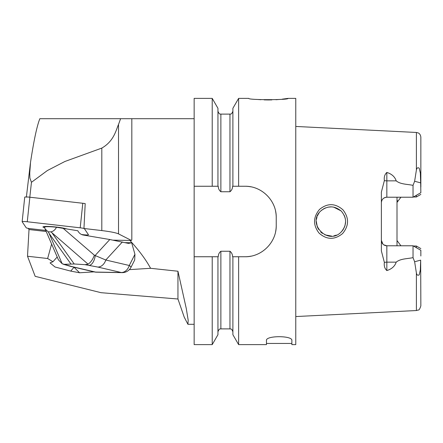 <?xml version="1.0" encoding="UTF-8"?>
<svg xmlns="http://www.w3.org/2000/svg" width="443" height="443" viewBox="0 0 443 443"><rect width="100%" height="100%" fill="white"/><g stroke="black" fill="none" stroke-linecap="round" stroke-linejoin="round"><path stroke-width="0.66" d="M57.202 257.006L52.938 261.752L50.053 262.887L54.998 266.985L70.692 271.099L79.59 272.772L74.036 267.256A23.401 14.337 41.1 0 1 73.964 267.184M79.59 272.772L94.066 271.858M129.323 269.637L150.587 268.297C145.769 259.443 138.842 250.14 129.81 240.372M125.253 242.648L131.665 242.758L134.938 254.31L134.689 259.991L131.006 267.267A9.774 1.257 -153.1 0 0 129.284 265.484L105.783 260.013A9.774 7.442 103.1 0 1 97.77 267.051L121.271 272.523L95.561 272.08L72.059 266.608L62.158 263.723L49.084 233.389L48.198 231.833L45.092 228.909L44.571 227.06A10.161 1.063 -174 0 1 44.571 227.049A10.161 1.063 -174 0 1 44.588 226.999L44.571 227.06M52.938 261.752L47.639 258.507L51.609 244.032M47.639 258.507L27.51 256.242L29.016 229.535L46.21 231.501M24.742 197.207A4.69 0.493 6 0 1 24.73 197.163L22.15 221.71A4.69 0.493 6 0 0 22.161 221.755L26.215 227.785A4.69 0.493 6 0 0 30.412 228.671L45.745 230.426L30.412 228.671A4.69 0.493 6 0 1 28.23 228.361L29.016 229.535M81.573 234.524L83.345 234.724A4.69 0.493 6 0 0 88.467 234.773A4.69 0.493 6 0 1 83.345 234.724L81.573 234.524M113.414 240.15L131.427 240.46L131.82 239.685L131.82 118.702L120.601 118.702L118.519 124.444C116.033 130.015 114.017 141.101 101.807 148.095L64.872 161.496L47.373 170.544L31.459 182.306L29.803 197.224M24.73 197.163A4.69 0.493 6 0 1 29.853 197.213L82.786 203.265L80.205 227.813A4.69 0.493 6 0 1 84.403 228.704L88.456 234.729A4.69 0.493 6 0 1 88.467 234.773A4.69 0.493 6 0 0 88.456 234.729L84.403 228.704A4.69 0.493 6 0 0 83.96 228.483L101.807 230.576C110.351 231.628 115.922 232.73 118.519 233.882L131.427 240.46M83.96 228.483L85.2 203.619A4.69 0.493 6 0 0 82.786 203.265M194.15 118.702L39.842 118.702C36.968 125.878 33.862 140.392 30.534 162.249L29.742 173.102L29.891 178.086L31.459 182.306M27.51 256.242L35.174 276.332L101.087 292.696L177.953 299.003L177.953 271.232L150.587 268.297M177.953 271.232L186.293 308.599L188.186 320.234L187.921 324.298L184.21 317.105L177.953 299.003M212.219 344.621L217.945 334.703L217.945 256.746L194.15 256.746L194.15 344.621L212.219 344.621L212.219 256.746L194.15 256.746L194.15 98.379L212.219 98.379L212.219 186.254L194.15 186.254M212.219 186.254L217.945 186.254L217.945 108.297L212.219 98.379M217.945 186.254L218.238 186.254C218.327 188.618 219.207 190.451 220.874 191.753L229.961 191.753C231.634 190.446 232.514 188.607 232.597 186.254L232.891 186.254L232.891 108.297L238.622 98.379L248.783 98.379C247.559 100.085 289.235 100.09 288.044 98.379L282.235 99.171M232.891 186.254L238.622 186.254L238.622 98.379M251.087 186.857A31.27 31.27 0 0 0 244.962 186.254L238.622 186.254M288.044 98.379L295.774 98.379L295.774 344.621L291.865 344.621L291.865 340.54C292.939 335.434 265.418 335.417 266.459 340.54L266.459 344.621L238.622 344.621L238.622 256.746L244.962 256.746A31.27 31.27 0 0 0 251.12 256.132M244.962 186.254C261.785 185.927 276.565 200.673 276.233 217.524A31.27 31.27 0 0 0 275.618 211.377M275.624 231.595A31.27 31.27 0 0 0 276.233 225.476L276.233 217.524M276.233 225.476C276.559 242.26 261.857 257.073 244.962 256.746M279.3 99.465L275.934 99.719M271.847 99.902L268.425 99.952M268.375 99.952L264.155 99.88M260.888 99.719L257.577 99.47M238.622 344.621L232.891 334.703L232.891 256.746L232.597 256.746C232.509 254.382 231.628 252.549 229.961 251.247L220.874 251.247C219.202 252.554 218.327 254.393 218.238 256.746L217.945 256.746M238.622 256.746L232.891 256.746M414.626 261.735L416.392 272.954C416.769 275.042 417.705 275.684 419.211 274.87L420.341 269.903L420.673 260.146L414.626 261.735L413.031 257.638L413.031 245.782L386.844 245.782A5.471 5.471 0 0 1 381.373 240.311L382.929 244.132M396.203 262.151C394.846 266.243 391.728 269.051 386.844 270.562L386.844 262.151L396.203 262.151C400.516 258.557 407.477 258.862 413.031 257.638M381.373 202.689A5.471 5.471 0 0 1 386.844 197.218A5.471 5.471 0 0 0 381.373 202.689C381.644 199.416 383.466 197.595 386.844 197.218L413.031 197.218L386.844 197.218L386.844 180.849L396.203 180.849C394.846 176.757 391.728 173.949 386.844 172.438C384.712 174.409 383.893 177.122 384.374 180.583L381.373 192.079L381.373 250.921L384.374 262.417C383.893 265.889 384.718 268.602 386.844 270.562M396.203 180.849C400.516 184.443 407.477 184.138 413.031 185.362L413.031 197.218L420.85 192.705L420.673 182.854L414.626 181.265L413.031 185.362M414.626 181.265L416.392 170.046C416.769 167.958 417.705 167.316 419.211 168.13L420.341 173.097L420.673 182.854M397.006 245.782L397.006 197.218M319.469 209.473C327.344 202.988 335.163 203.093 342.937 209.799C349.178 217.806 349.062 225.725 342.6 233.55C334.642 240.017 326.823 239.896 319.132 233.179C312.919 225.199 313.035 217.297 319.469 209.473M416.392 170.046L416.392 132.463L418.275 132.961C418.17 132.917 420.396 133.57 420.85 137.147L420.85 187.007M420.673 260.146L420.85 305.853C419.853 308.898 419.028 310.277 418.369 309.989L416.392 310.537L416.392 272.954M420.85 255.993L420.85 250.295L413.031 245.782M416.354 247.698L416.354 246.009L413.424 246.009M420.85 248.601L416.354 246.009M383.749 244.824L386.844 245.782A5.471 5.471 0 0 1 381.373 240.311M420.85 194.399L416.354 196.991L416.354 195.302M416.354 196.991L413.424 196.991M397.006 202.468A5.471 5.471 0 0 1 397.41 200.408A5.471 5.471 0 0 0 397.006 202.468L400.926 197.218M400.926 245.782L397.006 240.532M341.675 231.495L343.054 229.767M343.065 229.751L344.726 226.511M344.964 225.792L345.606 221.594M331.608 206.859L327.936 207.158M322.15 209.777L320.472 211.25M323.373 208.952L325.522 207.883M327.958 207.152L330.616 206.848M333.546 207.075L341.06 210.89M344.316 215.486L345.252 218.294M343.087 229.723L341.403 231.778M336.359 235.122L333.867 235.864M331.729 236.136L324.813 234.812M322.338 233.361L320.693 231.966M318.622 229.424L317.338 226.932M317.315 226.877L316.296 221.422M316.452 219.346L317.005 216.987M317.88 214.872L319.093 212.884M318.556 213.681L317.393 215.929M320.682 211.04C306.628 223.604 328.202 245.837 341.193 231.982C346.963 225.133 347.035 218.211 341.409 211.233C334.526 205.491 327.621 205.425 320.682 211.04M266.459 339.864L266.459 340.54M291.865 339.864L291.865 340.54M56.687 227.27A10.161 1.063 -174 0 0 56.106 227.198L77.824 230.764C79.031 233.123 80.825 234.541 83.206 235.023L109.809 239.519L128.531 243.412L131.665 242.758M56.411 227.381C55.137 229.862 53.315 231.362 50.951 231.883L88.091 264.172L85.028 264.665L97.77 267.051M122.362 241.972L105.783 260.013L94.365 255.201C92.842 259.393 90.749 262.383 88.091 264.172M50.951 231.883L48.198 231.833M56.106 227.198A11.424 1.196 -174 0 0 44.588 226.999M45.092 228.909L58.426 259.847L62.158 263.723M62.673 263.945L63.875 264.416A9.774 9.07 -68.8 0 0 66.4 264.969M109.809 239.519L95.251 255.351A9.774 5.006 99.6 0 1 89.143 265.363M64.717 264.316L74.214 263.978L85.028 264.665M63.875 264.416L70.863 266.459A9.774 7.442 -76.9 0 0 72.059 266.608M22.15 221.71A4.69 0.493 6 0 1 27.272 221.76L80.205 227.813M44.71 227.807A12.41 1.296 6 0 1 42.965 226.943A12.41 1.296 6 0 1 50.712 226.556A12.41 1.296 6 0 1 64.13 228.25A12.41 1.296 6 0 1 66.483 228.848M70.692 271.099L74.036 267.256M118.519 233.882L118.519 124.444M101.807 230.576L101.807 148.095M229.961 191.753L229.961 114.111L220.874 114.111L220.874 191.753M220.874 251.247L220.874 328.889C220.464 329.299 219.457 327.765 217.945 331.824M220.874 328.889L229.961 328.889L229.961 251.247M384.374 262.417A5.471 2.486 0 0 1 386.844 262.151L386.844 245.782M384.374 180.583A5.471 2.486 -0 0 0 386.844 180.849L386.844 172.438M134.938 254.31L129.284 265.484A9.774 7.442 103.1 0 1 121.271 272.523A9.774 6.246 -89 0 0 122.118 272.628L96.408 272.185A9.774 6.246 -89 0 1 95.561 272.08A9.774 7.442 -76.9 0 1 94.365 271.93A9.774 9.774 0 0 0 96.408 272.185M94.365 255.201L63.105 228.278M49.084 233.389L70.886 263.923M74.214 263.978L52.412 233.444M29.853 197.213L27.272 221.76M187.921 324.298L194.15 324.298M220.874 114.111C220.464 113.701 219.457 115.235 217.945 111.176M229.961 114.111C230.371 113.701 231.379 115.235 232.891 111.176M416.392 132.463L295.774 126.449M416.392 310.537L295.774 316.551M229.961 328.889C230.665 329.415 231.379 327.72 232.891 331.824M266.459 343.452L291.865 343.452M30.351 163.533L26.364 197.185M70.863 266.459L94.365 271.93M122.118 272.628A9.774 9.774 0 0 0 131.006 267.267"/></g></svg>
